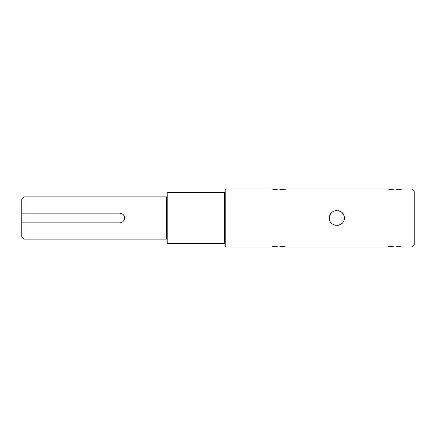 <?xml version="1.0" encoding="UTF-8"?>
<svg xmlns="http://www.w3.org/2000/svg" width="436" height="436" viewBox="0 0 436 436"><rect width="100%" height="100%" fill="white"/><g stroke="black" fill="none" stroke-linecap="round" stroke-linejoin="round"><path stroke-width="0.65" d="M225.821 247.005A0.763 0.763 0 0 1 225.058 246.242L225.058 189.758A0.763 0.763 0 0 1 225.821 188.995L225.821 247.005L271.383 247.005L278.844 246.029L286.305 247.005L387.402 247.005L394.863 246.029L402.324 247.005L411.916 247.005L411.916 188.995L402.324 188.995L394.863 189.971L387.402 188.995L286.305 188.995L278.844 189.971L271.383 188.995L225.821 188.995M225.058 244.138A0.763 0.763 0 0 0 224.3 243.381L224.3 192.619A0.763 0.763 0 0 0 225.058 191.862M167.964 243.381A0.763 0.763 0 0 1 167.201 242.618L167.201 193.382A0.763 0.763 0 0 1 167.964 192.619L167.964 243.381L224.3 243.381M167.201 239.909A0.763 0.763 0 0 0 166.443 239.146L166.443 196.854A0.763 0.763 0 0 0 167.201 196.091M344.315 218C344.778 227.614 328.94 227.636 329.393 218C328.929 208.386 344.767 208.364 344.315 218L344.168 219.477M393.49 189.938L394.863 189.971M392.689 246.111L392.008 246.177M390.705 246.335L389.588 246.52M388.64 246.711L387.986 246.863M277.47 189.938L278.844 189.971M276.669 246.111L275.988 246.177M274.685 246.335L273.568 246.52M272.625 246.711L271.966 246.863M411.916 247.005L414.2 244.721L414.2 191.279L411.916 188.995M329.54 219.477L329.965 220.867M330.652 222.142L331.578 223.276M332.701 224.197L333.333 224.578M334.009 224.894L335.393 225.314M336.854 225.461L338.314 225.314M339.704 224.894L340.374 224.578M341.017 224.191L342.129 223.276M343.061 222.137L343.742 220.867M224.3 192.619L167.964 192.619M166.443 196.854L24.084 196.854L24.084 213.166L119.737 213.166C122.674 213.449 124.282 215.057 124.571 218C124.287 220.938 122.68 222.545 119.737 222.834L24.084 222.834L24.084 239.146L166.443 239.146M24.084 222.834L21.8 222.834L21.8 236.862L24.084 239.146M123.759 220.687A4.834 4.834 0 0 0 123.154 214.583M396.237 246.062L394.863 246.029M280.217 246.062L278.844 246.029M281.018 189.889L281.705 189.824M283.008 189.665L284.119 189.48M285.068 189.289L285.727 189.137M397.038 189.889L397.719 189.824M399.027 189.665L400.139 189.48M401.087 189.289L401.741 189.137M344.168 216.523L343.742 215.133M343.056 213.858L342.129 212.724M341.007 211.803L340.38 211.422M339.699 211.106L338.314 210.686M336.854 210.539L335.393 210.686M334.003 211.106L333.333 211.422M332.69 211.809L331.583 212.724M330.646 213.863L329.965 215.133M329.54 216.523L329.393 218M24.084 196.854L21.8 199.138L21.8 213.166L24.084 213.166M21.8 213.166L21.8 222.834"/></g></svg>
